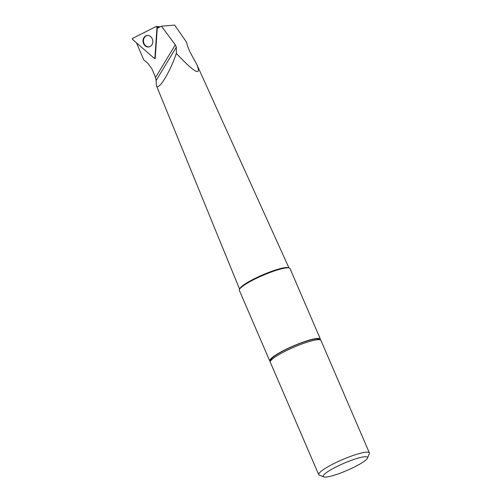 <?xml version="1.0" encoding="UTF-8"?>
<svg xmlns="http://www.w3.org/2000/svg" width="502" height="502" viewBox="0 0 502 502"><rect width="100%" height="100%" fill="white"/><g stroke="black" fill="none" stroke-linecap="round" stroke-linejoin="round"><path stroke-width="0.75" d="M196.759 64.4L190.013 52.045L187.585 46.215L186.543 42.206L174.658 25.1L161.437 26.179L175.292 44.829L176.327 47.113L176.359 53.432C194.983 73.154 201.785 76.812 196.759 64.4L288.964 267.917M176.327 47.113L156.128 80.527L155.513 77.553L151.98 68.937L147.814 63.227L143.81 59.989L136.5 42.927M154.704 58.176L155.193 58.608L157.258 28.275L161.437 26.179M323.79 476.9L318.87 474.898A27.572 4.455 -23.3 0 1 318.726 474.679A27.572 4.455 -23.3 0 1 342.289 459.681A27.572 4.455 -23.3 0 1 369.378 452.867A27.572 4.455 -23.3 0 1 369.321 453.689L367.508 458.069A24.127 3.897 -23.3 0 1 356.364 466.007A24.127 3.897 -23.3 0 1 323.79 476.9A24.127 3.897 -23.3 0 1 343.851 463.321A24.127 3.897 -23.3 0 1 367.508 458.069M318.726 474.679L270.296 362.218A27.572 4.455 -23.3 0 1 293.852 347.221A27.572 4.455 -23.3 0 1 320.941 340.406L369.378 452.867M270.478 361.139L269.894 361.183A27.572 4.455 -23.3 0 1 269.756 360.969A27.572 4.455 -23.3 0 1 293.319 345.972A27.572 4.455 -23.3 0 1 320.401 339.157A27.572 4.455 -23.3 0 1 320.376 339.91M269.756 360.969L239.347 290.369A27.572 4.455 -23.3 0 1 262.91 275.372A27.572 4.455 -23.3 0 1 289.999 268.557L320.401 339.157M156.128 80.527L156.373 85.516C158.199 91.395 169.582 73.129 176.359 53.432M149.458 46.793A5.748 4.832 81.8 0 1 145.58 45.713A5.748 4.832 81.8 0 1 143.628 39.476A5.748 4.832 81.8 0 1 147.82 35.435M160.038 26.882L156.994 27.227A0.684 0.577 -98.2 0 0 156.166 26.506L132.704 38.303A0.684 0.577 -98.2 0 0 132.622 39.476L154.02 58.132A0.684 0.577 -98.2 0 0 154.917 57.674L156.994 27.227M150.682 36.621A5.804 4.876 -98.2 0 0 147.601 35.435A5.804 4.876 -98.2 0 0 143.189 39.394A5.804 4.876 -98.2 0 0 145.128 45.814A5.804 4.876 -98.2 0 0 149.251 46.855A5.804 4.876 -98.2 0 0 152.74 42.438A5.804 4.876 -98.2 0 0 150.682 36.621M132.622 39.476L154.02 58.132L154.917 57.674L156.994 27.227L156.166 26.506L132.704 38.303L132.622 39.476M155.513 77.553L175.292 44.829M239.667 289.064A26.882 4.342 -23.3 0 1 271.952 271.218A26.882 4.342 -23.3 0 1 288.826 267.892M319.498 339.703A26.537 4.286 156.7 0 0 293.381 346.123A26.537 4.286 156.7 0 0 270.773 360.687M154.917 57.674L155.262 57.604M156.373 85.516L239.592 289.183M159.41 26.706L156.429 26.455M155.237 57.968L154.547 58.238"/></g></svg>

